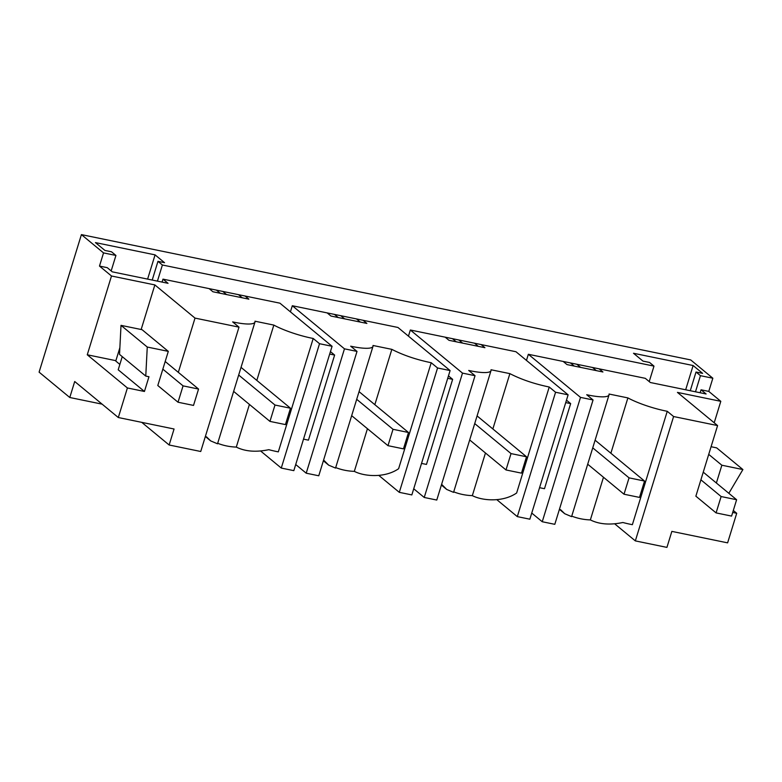 <?xml version="1.0" encoding="UTF-8"?>
<svg xmlns="http://www.w3.org/2000/svg" width="782" height="782" viewBox="0 0 782 782"><rect width="100%" height="100%" fill="white"/><g stroke="black" fill="none" stroke-linecap="round" stroke-linejoin="round"><path stroke-width="1.17" d="M216.409 290.122L220.201 293.25M118.307 417.529L74.71 381.508L69.784 397.5L39.1 372.144L81.406 234.61L103.537 252.899L99.49 266.075L111.494 275.997L154.865 284.922L195.011 318.098L238.999 327.14L200.739 451.497L169.147 444.997L174.063 429.005L118.307 417.529L127.407 387.96L144.445 391.469L118.199 369.778L122.246 356.641M714.201 422.779L720.799 401.322L708.785 391.391L712.842 378.224L690.711 359.935L81.406 234.61M249.419 404.431L236.301 447.089C245.157 451.507 255.988 452.367 268.803 449.679A34.936 6.96 17.1 0 0 278.314 451.869L313.201 338.469A34.936 6.96 -162.9 0 1 273.837 325.087L256.819 380.404M236.301 447.089A66.382 58.611 -50.4 0 1 217.679 443.296M238.999 327.14L232.655 321.901A34.936 6.96 17.1 0 0 254.971 322.057L217.523 443.805L210.69 440.911L206.546 436.874A34.936 6.96 17.1 0 1 205.295 436.698M273.837 325.087L254.981 321.207A34.936 6.96 17.1 0 1 254.971 322.057M313.201 338.469L319.535 343.709L281.276 468.066L293.827 470.647L332.076 346.289L319.535 343.709M245.079 296.016L209.146 288.626L212.939 291.764L248.871 299.154L245.079 296.016L279.927 303.181L332.076 346.289M209.146 288.626L162.988 279.135L168.042 283.309L112.285 271.843L107.232 267.659L99.49 266.075M154.865 284.922L141.151 329.496M178.325 372.34L195.011 318.098M119.871 347.707L115.765 361.04L119.851 364.422M111.494 275.997L87.261 354.784L115.883 360.668M87.261 354.784L127.407 387.96M69.784 397.5L102.119 404.157M144.445 391.469L148.971 376.738L145.765 376.083L147.26 347.042L168.306 351.372L157.798 385.516L178.032 402.231L183.066 385.868L198.55 389.055L193.516 405.418L178.032 402.231M168.306 351.372L142.07 329.691L121.014 325.361L119.529 354.393L145.765 376.083M147.26 347.042L121.014 325.361M152.216 280.054L157.964 261.344L164.552 262.703L155.071 254.864L147.612 279.106M157.964 261.344L162.392 265L157.436 281.129M155.071 254.864L95.433 242.596L104.925 250.435L111.503 251.794L115.931 255.45L111.171 270.914M115.931 255.45L103.537 252.899M303.514 439.142L308.45 440.149L334.628 355.067L329.691 354.05M330.444 351.607L334.628 355.067M712.842 378.224L700.447 375.673L696.029 372.017L702.607 373.366L693.126 365.536L633.498 353.269L642.98 361.108L649.559 362.457L653.987 366.113L162.392 265M162.988 279.135L162.079 282.087M335.556 468.027L372.994 346.338A34.936 6.96 -162.9 0 0 373.004 345.478L391.85 349.358C403.131 355.175 416.249 359.632 431.214 362.74L437.558 367.98L450.1 370.56L397.94 327.463L292.312 305.733L290.425 311.862M453.58 492.298L491.018 370.609A34.936 6.96 -162.9 0 0 491.018 369.759L509.874 373.63C521.154 379.446 534.272 383.903 549.238 387.022L555.572 392.251L568.123 394.832L515.964 351.734L410.335 330.004L408.448 336.143M708.785 391.391L701.043 389.798L706.107 393.981L650.35 382.515L645.287 378.332L528.349 354.285L526.462 360.414M653.987 366.113L649.226 381.587M169.147 444.997L141.738 422.348M222.782 291.432L226.575 294.57M238.461 294.658L242.254 297.795M260.826 451.165L281.276 468.066M295.713 464.518L306.212 473.198L318.763 475.779L357.012 351.411L344.471 348.831L292.312 305.733M452.446 338.665L456.238 341.802M445.183 337.179L448.976 340.307L484.908 347.697L481.116 344.569M410.335 330.004L462.494 373.112L475.036 375.692L436.776 500.05L424.235 497.469L462.494 373.112M491.018 370.609A34.936 6.96 -162.9 0 1 468.701 370.453L475.036 375.692M453.716 491.849A66.382 58.611 129.6 0 0 472.338 495.632L485.466 452.983M509.874 373.63L492.856 428.956M453.56 492.357L446.727 489.454L441.615 484.312M549.238 387.022L516.638 492.992C503.305 502.249 482.865 501.037 472.338 495.632M496.853 499.708L517.313 516.619L529.864 519.199L568.123 394.832M555.572 392.251L517.313 516.619M539.551 487.685L544.487 488.701L570.664 403.61L565.728 402.603M566.481 400.159L570.664 403.61M448.467 375.888L452.641 379.338L426.464 464.43L421.537 463.413M413.727 488.789L424.235 497.469M378.83 475.427L399.299 492.337L411.84 494.918L450.1 370.56M458.819 339.984L462.621 343.112M474.498 343.2L478.291 346.338M452.641 379.338L447.715 378.322M531.75 513.06L542.249 521.741L554.8 524.321L593.059 399.964L580.508 397.383L528.349 354.285M334.422 314.393L338.215 317.531M327.159 312.898L330.952 316.036L366.885 323.425L363.092 320.288M372.994 346.338A34.936 6.96 -162.9 0 1 350.678 346.182L357.012 351.411M335.693 467.577A66.382 58.611 129.6 0 0 354.324 471.36L367.442 428.712M391.85 349.358L374.832 404.675M335.546 468.086L328.714 465.173L323.601 460.041M431.214 362.74L398.615 468.711C385.291 477.978 364.852 476.766 354.324 471.36M437.558 367.98L399.299 492.337M306.212 473.198L344.471 348.831M340.805 315.703L344.598 318.841M356.484 318.929L360.277 322.067M570.459 362.946L574.252 366.074M720.799 401.322L677.437 392.398L717.583 425.574L673.595 416.532L635.336 540.89L666.929 547.39L671.855 531.389L727.612 542.855L736.712 513.285L732.695 512.454M733.301 510.47L736.712 513.285M716.38 483.002L721.854 465.222L742.9 469.552L728.834 493.305M700.897 479.816L721.121 496.541L736.615 499.727L731.581 516.091L716.087 512.904L695.863 496.179L717.583 425.574M571.73 516.12A66.382 58.611 129.6 0 0 590.361 519.913C599.217 524.331 610.058 525.191 622.863 522.503A34.936 6.96 17.1 0 0 632.374 524.683L667.251 411.293L673.595 416.532M610.879 453.228L627.897 397.911A34.936 6.96 17.1 0 0 667.251 411.293M590.361 519.913L603.479 477.255M627.897 397.911L609.041 394.03A34.936 6.96 17.1 0 1 609.031 394.881A34.936 6.96 17.1 0 1 586.715 394.724L593.059 399.964M742.9 469.552L716.664 447.871L711.073 446.718M721.854 465.222L708.717 454.371M563.196 361.45L566.999 364.588L602.922 371.978L599.129 368.84M559.355 509.522A34.936 6.96 17.1 0 0 560.606 509.698L564.751 513.735L559.716 509.571M609.031 394.881L571.583 516.628L564.751 513.735M693.126 365.536L685.667 389.778M696.029 372.017L690.271 390.726M700.447 375.673L695.491 391.802M701.043 389.798L700.134 392.75M614.887 523.989L635.336 540.89M576.842 364.256L580.635 367.393M592.521 367.481L596.314 370.619M542.249 521.741L580.508 397.383M703.253 472.152L736.615 499.727M716.087 512.904L721.121 496.541M165.188 361.489L198.55 389.055M162.832 369.153L183.066 385.868M595.092 440.188L644.534 481.047L629.051 477.861L624.016 494.224L639.5 497.411L644.534 481.047M587.702 464.215L624.016 494.224M592.736 447.851L629.051 477.861M477.079 415.916L526.521 456.776L511.027 453.589L505.993 469.953L521.486 473.139L526.521 456.776M469.679 439.943L505.993 469.953M474.713 423.58L511.027 453.589M359.055 391.635L408.497 432.495L393.014 429.308L387.98 445.672L403.463 448.858L408.497 432.495M351.665 415.672L387.98 445.672M356.7 399.309L393.014 429.308M241.032 367.364L290.474 408.224L274.99 405.037L269.956 421.4L285.44 424.587L290.474 408.224M233.642 391.391L269.956 421.4M238.676 375.028L274.99 405.037M210.69 440.911L205.656 436.747M446.727 489.454L441.39 485.045M328.704 465.182L323.377 460.774"/></g></svg>
